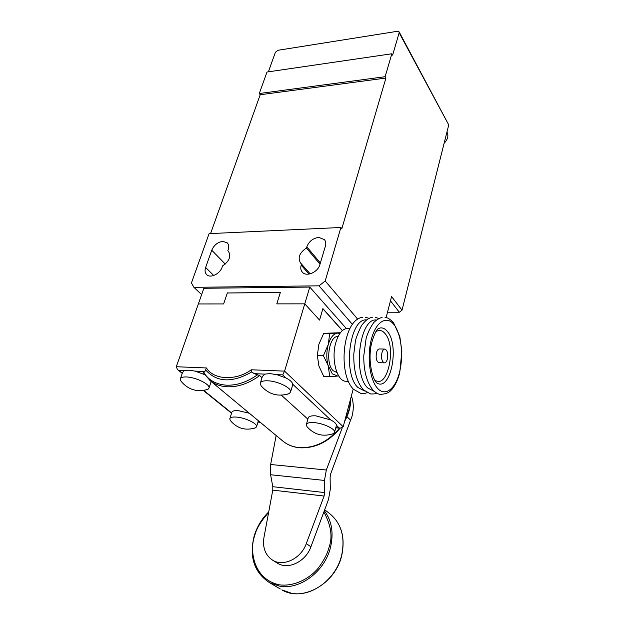 <?xml version="1.0" encoding="UTF-8"?>
<svg xmlns="http://www.w3.org/2000/svg" width="625" height="625" viewBox="0 0 625 625"><rect width="100%" height="100%" fill="white"/><g stroke="black" fill="none" stroke-linecap="round" stroke-linejoin="round"><path stroke-width="0.94" d="M342.336 330.617L322.859 308.75L319.57 320.078L304.766 303.844L284.578 371.141L251.297 369.781L251.727 371.961L254.234 373.656L259.68 375.578L262.008 377.688M307.875 419.148L281.367 395.188M255.766 427.734C245.672 430.969 237.219 428.594 230.414 420.602L229.75 418.953C229.977 417.469 232.086 416.836 236.07 417.055C244.578 417.5 257.258 423.383 256.609 426.516L255.766 427.734L254.172 428.281M229.938 418.352L231.773 412.578C232.016 411.07 234.125 410.414 238.109 410.617L249.375 413.258M208.008 389.32C197.188 392.492 188.203 389.805 181.047 381.258L180.227 379.195C180.461 377.578 182.531 376.828 186.445 376.953C195.531 377.172 209.867 384.117 209.078 387.82L208.008 389.32L205.906 389.961M180.5 378.414L182.562 372.469L184.297 370.648L188.789 370.156L195.086 371.109L204.531 374.586M289.422 393.531C278.312 397.102 268.906 394.57 261.195 385.922L260.195 383.539C260.484 381.562 263.008 380.648 267.766 380.789C277.453 381.047 291.391 387.773 290.664 391.742L289.422 393.531L286.984 394.328M260.469 382.68L262.391 376.445L264.82 374.117L269.969 373.609L276.797 374.633L286.078 378.016C290.234 380.219 292.453 382.312 292.75 384.289L292.508 385.461M333.648 433.531C323.258 437.125 314.391 434.867 307.047 426.75L306.258 424.883C306.539 423.109 309.07 422.344 313.844 422.602C322.852 423.094 335.203 428.781 334.609 432.102L333.648 433.531L331.852 434.188M336.25 426L336.422 425.312C336.344 423.664 334.43 421.875 330.695 419.93L292.75 384.289M306.438 424.242L308.148 418.188C308.438 416.383 310.969 415.594 315.742 415.828L330.695 419.93M338.625 375.812L337.656 376.031L332.289 373.844L323.391 355.719L328.258 344.555L329.719 333.438L340.234 332.938M337.656 376.031L329.781 376.781L323.773 376.523L318.906 366.023L317.336 355.531L318.867 344.336L323.703 333.336L340.391 332.719M337 372.578L333.164 370.688C324.938 363.273 329.031 335.242 338.039 336.602M346.984 381.32L345.211 381.242C336.523 380.359 331.055 358.359 335.859 342.469C338.914 332.695 343.148 328.039 348.578 328.492L349.93 328.516M387.352 359.117C386.625 361.711 385.578 362.961 384.219 362.852C381.82 361.445 381.062 358.094 381.93 352.789C382.672 350.211 383.711 348.977 385.055 349.094C387.453 350.5 388.219 353.836 387.352 359.117M379.258 362.68L378.805 362.664C376.391 361.266 375.625 357.922 376.5 352.641C377.242 350.07 378.289 348.844 379.641 348.953L384.594 349.078M353.227 389L343.203 426.742L340.273 428.18L339.195 427.922L336.422 425.312M259.68 375.578C248.891 383.445 238.047 387.18 227.141 386.781C220.461 386.383 214.789 384.344 210.133 380.664L203.453 372.852L204.891 371.531L206.469 367.961L176.297 366.734L198.352 303.953L223.633 303.93L227.344 292.977L280.344 292.547L276.789 303.875L304.766 303.844L276.789 303.875L280.383 292.406L227.531 292.969M176.297 366.734L177.516 369.578L182.344 373.086M286.078 378.016L282.742 374.883L284.578 371.141L343.203 426.742M323.703 333.336L329.719 333.438M317.336 355.531L323.391 355.719M329.781 376.781L328.289 366.375C326.328 359.289 326.312 352.016 328.258 344.555C330.453 337.414 333.57 333.602 337.602 333.117L339.844 333.477M276.719 562.727L277.539 563.242C288.289 570.109 305.828 561.562 310.914 546.781L328.484 499.539L330.312 489.219L330.109 477.18L330.719 473.734L352.023 416.281C353.883 408.93 353.664 402.164 351.375 395.984M276.148 435.508L270.641 464.492L326.328 470.031L342.211 427.906M344.523 421.773L344.758 421.148M326.328 470.031L324.477 480.445L324.703 492.578L324.086 496.047L306.297 543.602C301.148 558.484 283.484 567.109 272.695 560.219C265.328 555.289 262.414 547.695 263.961 537.438L272.781 490.133L272.789 486.703L270.609 474.75L270.641 464.492M227.805 250.789L228.203 249.633C229.109 246.812 228.812 244.578 227.312 242.906L222.93 241.359C217.789 242.07 214.062 245.031 211.75 250.219L205.633 267.484C204.641 270.5 204.984 272.883 206.656 274.625C210.312 278.609 220.078 273.883 222.164 267.078L222.578 265.898C229.344 261.18 231.297 256.328 228.445 251.336L229.039 252.086M301.578 263.883L301.195 265.117C300.383 267.938 300.75 270.273 302.297 272.117C306.266 277.219 317.922 272.312 319.867 264.656L325.391 246.141C326.117 243.539 325.805 241.375 324.461 239.633L318.805 237.391C313.047 238.164 309.055 241.305 306.828 246.805L306.453 248.023C299.57 252.641 297.578 257.602 300.477 262.914L310.188 273.852M444.109 143.336C447.68 139.516 448.703 135.891 447.164 132.477L446.945 132.078M268.391 71.836L275.367 52.32L277.883 50.297L397.508 31.281L399.109 31.844L448.75 124.922L399.164 32.773L392.625 55.133L391.859 53.766L385.125 76.703L259.297 93.516L266.984 72.039L391.859 53.766M386.109 317.633L391.57 296.555L402.023 310.164L448.75 124.922M402.023 310.164L399.32 312.258L387.516 312.211M227.391 292.836L223.633 303.93L198.352 303.953L203.859 288.273L309.789 287.086L304.766 303.844L319.57 320.078L322.898 308.609L342.43 330.539M346.32 328.523L309.789 287.086M319.016 285.828L193.922 287.328L191.422 282.969L209.094 233.648L340.906 227.484L325.211 280.984L319.016 285.828L352.422 324.414M193.922 287.328L201.633 294.617M306.453 248.023L320 264.211M325.211 280.984L357.719 319.211M210.57 233.578L260.203 94.742L259.297 93.516M260.203 94.742L385.914 78.055L385.125 76.703M385.914 78.055L341.828 228.695L340.906 227.484M399.109 31.844L399.164 32.773M282.414 440.711L283.203 441.367C287.711 444.938 293.078 447.016 299.305 447.602C314.547 448.289 327.969 441.797 339.562 428.125M257.703 374.648C247.273 382.062 236.828 385.57 226.359 385.188C216.062 384.453 208.477 380.148 203.594 372.289M364.516 390.961L357.906 387.469C342.383 373.391 349.82 317.742 366.562 319.922M374.391 391.461L367.719 387.945C352.32 373.727 359.836 317.477 376.43 320.008M377.648 388.422C369.797 380.18 366.719 356.516 371.414 339.086C376 321.516 386.672 315.234 393.898 324.547C401.188 333.617 403.719 355.383 399.586 372.008C395.555 388.75 385.43 396.93 377.648 388.422M378.195 328.641L380.273 327.938C382.781 327.594 385.094 328.695 387.219 331.258C399.82 344.977 390.859 391.797 376.914 383.055L376.336 382.367C373.094 379.812 368.594 363.883 370.5 349.836C370.828 342.961 375.43 330.555 377.945 328.875L380.273 327.938L378.133 328.695M345.102 419.594C348.594 412.812 350.406 405.984 350.539 399.125M375.742 331.82C379.023 329.57 382.109 330.133 384.992 333.5C397.07 346.586 387.367 390.969 374.516 379.68M258 421.961L260.023 422.109M203.766 390.414L231.648 412.969M335.797 427.672L339.195 427.922M251.727 371.961C232.117 383.094 216.789 382.453 205.758 370.023M251.297 369.781C235.859 381.133 213.477 379.867 206.469 367.961M254.234 373.656L264.82 374.117M282.742 374.883L276.797 374.633M195.086 371.109L204.891 371.531M184.297 370.648L179.047 370.422M323.852 511.992C331.016 525.094 332.781 536.734 329.164 546.922C327.617 553.445 323.883 560.633 317.969 568.477C309.305 578.719 293.969 586.875 279.086 584.797C251.945 578.547 249.781 548.297 254.609 536.062C256.25 528.891 260.906 521.078 268.586 512.625M254.156 536.109C249.047 556.977 254.211 572.516 269.648 582.742L279.297 586.086C299.773 590.32 324.859 571.453 330.5 547.367C333.836 532.906 331.781 520.695 324.328 510.719M341.648 555.297C345.406 537 341.273 522.992 329.25 513.281C341.344 523.078 345.508 537.125 341.75 555.414C335.555 583.625 302.57 602.43 281.867 589.883L291.406 593.219C311.633 597.453 336.234 578.984 341.648 555.297M346.961 416.656L350.734 420.328M306.297 543.602L310.914 546.781M270.609 474.75L324.477 480.445M324.703 492.578L272.789 486.703M272.781 490.133L324.086 496.047M280.273 588.953L269.648 582.742M211.75 250.219L225.258 264.07M205.633 267.484L213.734 275.508M320.352 263.008L306.828 246.805M301.195 265.117L308.977 274.102M390.461 300.828L399.32 312.258M340.125 428.172C328.609 441.945 315.125 448.484 299.664 447.781C293.32 447.18 287.836 445.039 283.203 441.367L210.133 380.664M365.594 317.297L369.102 318.375M375.266 317.367L378.852 318.5M385.055 317.43C387.398 317.406 390.242 319.203 393.578 322.82L399.82 336.547L401.852 351.125L399.773 372.562C398.062 379.266 395.625 384.664 392.469 388.773C389.734 391.625 388.977 393.531 380.391 394.445C378.188 394.234 375.766 392.828 373.117 390.227C366.812 382.57 363.688 371.133 363.766 355.914L366.109 338.508C367.625 332.992 370.195 327.648 373.805 322.492C376.688 319.711 379.453 318.031 382.086 317.469M376.711 393.117C375.57 393.82 373.523 394.086 370.562 393.938L363.25 389.758C356.586 381.727 353.438 369.773 353.82 353.898L355.32 341.734C355.859 338.328 357.898 332.969 361.438 325.68C365.258 320.508 368.859 317.75 372.258 317.398M366.953 392.664C365.68 393.359 363.648 393.617 360.852 393.43L353.5 389.289C337.562 373.859 342.641 319.594 362.539 317.328M256.609 426.516L258.375 420.742M209.078 387.82L211.172 381.523M290.664 391.742L292.758 384.609M334.609 432.102L336.422 425.367M348.406 381.391L345.211 381.242M384.219 362.852L378.805 362.664M344.625 421.383C348.812 413.781 350.859 406.078 350.758 398.289M340.273 428.18L335.75 427.844M260.25 422.297L257.945 422.125M231.562 413.266L203.367 390.477M182.242 373.398L177.516 369.578M336.305 372.508L336.984 372.539M254.164 536.086C256.969 526.758 261.82 518.703 268.719 511.922M324.688 509.758L329.25 513.281M277.539 563.242L272.695 560.219"/></g></svg>
